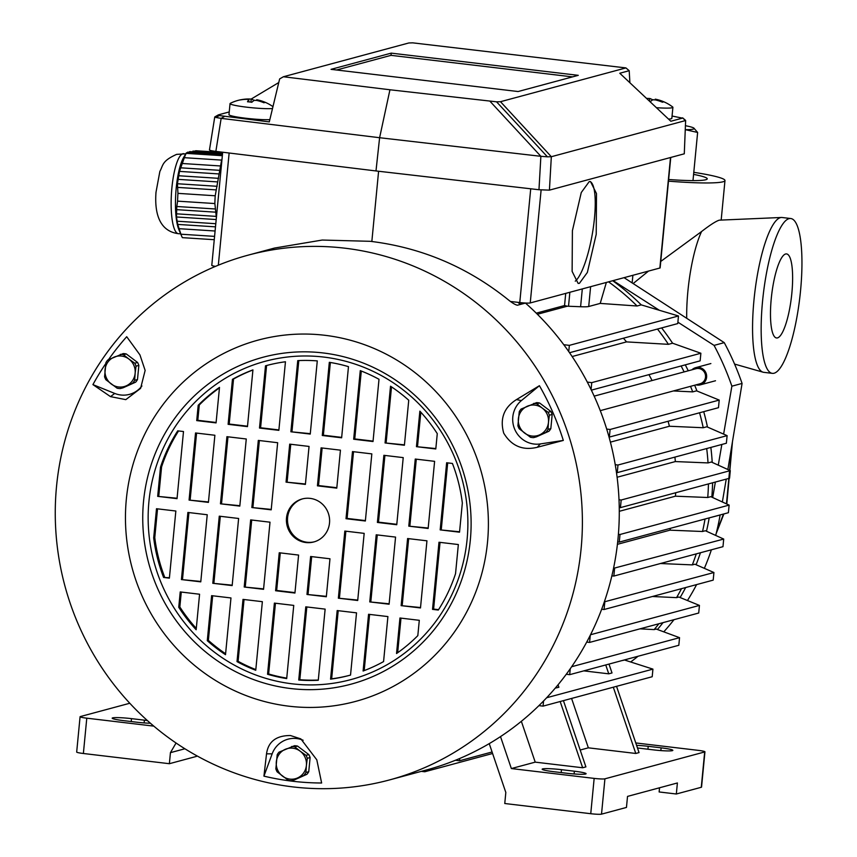 <?xml version="1.0" encoding="UTF-8"?>
<svg xmlns="http://www.w3.org/2000/svg" width="857" height="857" viewBox="0 0 857 857"><rect width="100%" height="100%" fill="white"/><g stroke="black" fill="none" stroke-linecap="round" stroke-linejoin="round"><path stroke-width="1.29" d="M692.992 180.613L697.63 132.46L685.418 129.686A31.184 2.839 5.5 0 0 693.827 128.068A31.184 2.839 5.5 0 0 693.002 127.639A31.184 2.839 5.5 0 0 685.461 125.711M693.827 128.068L697.63 132.46M709.168 517.971A236.104 228.476 74.9 0 1 706.489 531.244A236.104 228.476 74.9 0 0 709.189 517.885L720.116 515.014A236.104 228.476 -105.1 0 1 715.681 535.421M700.448 552.744A236.104 228.476 74.9 0 1 696.088 564.731A236.104 228.476 74.9 0 0 700.448 552.744M685.664 587.548A236.104 228.476 74.9 0 1 680.115 597.522A236.104 228.476 74.9 0 0 685.664 587.548M663.029 622.632A236.104 228.476 74.9 0 1 657.437 629.509A236.104 228.476 74.9 0 0 663.029 622.632M627.099 659.204A236.104 228.476 74.9 0 1 625.642 660.383A236.104 228.476 74.9 0 0 627.099 659.204M677.876 322.168L714.063 345.392A271.744 262.96 74.9 0 1 731.878 386.186L723.619 434.113M721.84 444.462L718.273 465.158M715.359 482.062L712.692 497.531M613.141 280.625L658.979 310.041M630.656 661.99A236.104 228.476 -105.1 0 0 638.047 656.258M663.779 631.845A236.104 228.476 -105.1 0 0 673.988 619.686M687.453 600.521A236.104 228.476 -105.1 0 0 696.612 584.592M704.347 568.341A236.104 228.476 -105.1 0 0 711.396 549.798M722.355 501.988L726.243 479.127M727.872 469.518L742.076 383.433L731.878 386.186M742.076 383.433A271.744 262.96 -105.1 0 0 724.251 342.639L714.063 345.392M724.251 342.639L624.078 277.679M269.826 119.659A22.271 2.035 -174.5 0 1 245.723 118.234A22.271 2.035 -174.5 0 1 228.98 114.634L230.04 103.601A22.271 2.035 -174.5 0 1 230.297 103.333A41.629 41.629 0 0 1 241.021 99.712A39.786 9.352 -83.2 0 1 241.363 99.669A41.5 40.857 64.6 0 1 248.766 98.973L251.208 99.069A41.5 13.219 -82.7 0 1 253.479 100.162A39.786 38.501 74.9 0 1 254.818 100.269M272.515 108.496A22.271 2.035 -174.5 0 1 246.795 107.189A22.271 2.035 -174.5 0 1 230.04 103.601M272.965 106.654A41.629 41.629 0 0 0 256.725 99.723L256.757 99.723A41.5 6.213 96.3 0 0 256.757 99.723L258.214 100.087A41.5 39.165 80.4 0 1 265.017 102.476A39.786 9.352 96.8 0 0 263.935 102.765A41.5 40.857 -115.4 0 0 256.821 100.462L254.368 100.365A41.5 13.219 97.3 0 0 251.819 102.283A39.786 38.501 -105.1 0 0 249.676 101.962A39.786 38.501 -105.1 0 0 247.512 101.769A41.5 6.213 -83.7 0 1 248.83 99.712L247.362 99.348A41.5 39.165 -99.6 0 0 240.281 99.958A39.786 9.352 -83.2 0 1 241.021 99.712M248.862 99.648L248.626 101.854L248.862 99.648M253.479 100.162L253.715 100.73M120.226 388.575A17.151 16.594 74.9 0 1 118.662 388.457A17.151 16.594 74.9 0 1 117.12 388.2L105.861 379.705A17.151 16.594 74.9 0 1 104.575 376.759L105.936 362.586A17.151 16.594 74.9 0 1 107.757 360.015L123.194 353.587A17.151 16.594 -105.1 0 1 126.3 353.962L137.57 362.457A17.151 16.594 -105.1 0 1 138.855 365.403L137.484 379.565A17.151 16.594 -105.1 0 1 135.674 382.147L123.044 387.814L120.226 388.575L126.322 385.8A15.587 15.083 -105.1 0 0 135.138 373.309L134.667 380.326L137.484 379.565M126.3 353.962L123.483 354.723L128.893 359.029A15.587 15.083 -105.1 0 0 105.036 369.731A15.587 15.083 -105.1 0 0 126.322 385.8L135.674 382.147M138.855 365.403L136.038 366.164L135.138 373.309A15.587 15.083 -105.1 0 0 128.893 359.029L134.753 363.218L137.57 362.457M134.667 380.326A17.151 16.594 74.9 0 1 132.856 382.908M134.753 363.218A17.151 16.594 74.9 0 1 136.038 366.164M120.376 354.348A17.151 16.594 74.9 0 1 123.483 354.723M291.498 780.706A17.151 16.594 74.9 0 1 289.934 780.598A17.151 16.594 74.9 0 1 288.391 780.341L277.132 771.836A17.151 16.594 74.9 0 1 275.847 768.9L277.207 754.728A17.151 16.594 74.9 0 1 279.028 752.157L294.465 745.729A17.151 16.594 -105.1 0 1 297.572 746.093L308.831 754.599A17.151 16.594 -105.1 0 1 310.116 757.545L308.756 771.707A17.151 16.594 -105.1 0 1 306.935 774.289L294.315 779.945L291.498 780.706L297.593 777.931A15.587 15.083 -105.1 0 0 306.399 765.44L305.938 772.468L308.756 771.707M297.572 746.093L294.754 746.854L300.164 751.171A15.587 15.083 -105.1 0 0 276.308 761.873A15.587 15.083 -105.1 0 0 297.593 777.931L306.935 774.289M310.116 757.545L307.309 758.306L306.399 765.44A15.587 15.083 -105.1 0 0 300.164 751.171L306.013 755.36L308.831 754.599M305.938 772.468A17.151 16.594 74.9 0 1 304.117 775.039M306.013 755.36A17.151 16.594 74.9 0 1 307.309 758.306M291.648 746.49A17.151 16.594 74.9 0 1 294.754 746.854M222.531 153.724L189.729 151.603L187.983 152.75M222.649 152.471L195.857 150.746L190.683 152.192M216.371 217.667L214.861 203.548A46.771 11.205 -86.3 0 1 215.214 195.771L221.609 160.098A46.771 11.205 -86.3 0 1 222.027 158.974M215.214 195.771L177.945 193.361A46.771 11.205 93.7 0 0 177.592 201.149L214.861 203.548M214.571 236.371L180.902 234.207A46.771 11.205 93.7 0 0 181.62 236.093A46.771 11.205 93.7 0 0 182.37 237.646L214.25 239.703M222.338 155.695L186.162 153.36A46.771 11.205 93.7 0 0 184.341 157.688L221.609 160.098M177.592 201.149L176.799 206.494L215.407 208.99M186.258 153.039L183.623 157.517A40.097 9.598 93.7 0 0 175.792 193.339A40.097 9.598 93.7 0 0 178.952 229.869L181.62 236.093M180.902 234.207L177.731 224.416L176.467 216.982L216.189 219.553M176.799 206.494L176.467 216.982M177.945 193.361L177.42 183.741L179.499 171.389L219.124 173.95M184.341 157.688L179.499 171.389M222.466 154.442L187.565 152.192L186.344 153.36M216.264 189.9L177.656 187.404M215.086 231.004L179.017 228.68M192.921 151.089L222.595 153.007M181.952 163.473L220.549 165.969M222.392 155.16L186.419 152.846M176.253 209.633L215.985 212.193M217.142 186.301L177.42 183.741M215.493 226.848L177.731 224.416M180.281 167.79L220.003 170.35M176.521 213.822L216.146 216.382M217.689 181.92L178.063 179.359M215.793 223.709L177.249 221.213M218.578 178.331L178.32 175.728M655.316 99.176A41.5 6.213 96.3 0 0 655.273 99.166L655.251 99.155A41.629 41.629 0 0 1 672.691 106.996A22.271 2.035 -174.5 0 1 672.906 107.307L671.834 118.352A22.271 2.035 -174.5 0 1 671.17 118.769A22.271 2.035 -174.5 0 1 668.535 119.091M672.906 107.307A22.271 2.035 -174.5 0 1 672.231 107.725L672.231 107.725A22.271 2.035 -174.5 0 1 656.408 107.693M646.553 98.416A41.5 40.857 64.6 0 1 647.281 98.405L649.735 98.512A41.5 13.219 -82.7 0 1 651.995 99.605A39.786 38.501 74.9 0 1 653.334 99.712M650.002 101.662A39.786 38.501 -105.1 0 1 650.334 101.715A41.5 13.219 97.3 0 1 652.884 99.808L655.337 99.905A41.5 40.857 -115.4 0 1 662.45 102.208A39.786 9.352 96.8 0 1 662.997 102.004A39.786 9.352 96.8 0 1 663.532 101.919A41.5 39.165 80.4 0 0 656.73 99.53L655.273 99.166L655.198 99.873L655.251 99.155M651.995 99.605L652.231 100.173M292.89 786.897A271.744 262.96 74.9 0 1 56.241 536.493A271.744 262.96 74.9 0 1 248.155 255.15A271.744 262.96 74.9 0 1 344.76 248.176A271.744 262.96 74.9 0 1 581.41 498.592A271.744 262.96 74.9 0 1 389.496 779.934A271.744 262.96 74.9 0 1 292.89 786.897M389.496 779.934L426.39 769.993A271.744 262.96 -105.1 0 0 613.269 569.584A271.744 262.96 -105.1 0 0 525.448 303.067L517.467 305.221C515.389 304.899 512.079 302.896 507.548 299.2C466.947 266.795 421.183 247.502 370.267 241.31L322.221 240.046L274.508 248.059L248.155 255.15M105.797 363.561A265.799 257.218 -105.1 0 0 92.92 384.611L110.51 396.63L125.808 399.641L140.591 388.382L145.144 370.428L139.948 354.905L126.707 336.715A265.799 257.218 -105.1 0 0 108.475 359.683M324.782 335.28A187.094 181.052 -105.1 0 0 126.333 499.31A187.094 181.052 -105.1 0 0 289.066 706.211A187.094 181.052 -105.1 0 0 487.515 542.181A187.094 181.052 -105.1 0 0 324.782 335.28M263.935 776.142A265.799 257.218 -105.1 0 0 292.623 781.241A265.799 257.218 -105.1 0 0 321.632 782.998L316.801 759.816L300.85 738.895L290.459 735.531C276.211 735.499 268.23 741.616 266.527 753.849L263.935 776.142L272.151 753.839L266.527 753.849M303.132 740.255A24.499 23.707 -105.1 0 0 296.726 738.552A24.499 23.707 -105.1 0 0 272.151 753.839M290.769 688.546A169.279 163.816 -105.1 0 0 470.322 540.135A169.279 163.816 -105.1 0 0 323.089 352.945A169.279 163.816 -105.1 0 0 143.537 501.356A169.279 163.816 -105.1 0 0 290.769 688.546M292.28 683.832A164.823 159.498 -105.1 0 0 467.108 539.332A164.823 159.498 -105.1 0 0 323.742 357.069A164.823 159.498 -105.1 0 0 148.925 501.57A164.823 159.498 -105.1 0 0 292.28 683.832M302.767 498.806A22.271 21.554 -105.1 0 0 287.598 521.999A22.271 21.554 -105.1 0 0 306.967 542.235A22.271 21.554 -105.1 0 0 314.348 541.806M305.885 542.535A22.271 21.554 -105.1 0 0 313.801 541.956A22.271 21.554 -105.1 0 0 329.538 518.903A22.271 21.554 -105.1 0 0 310.138 498.378A22.271 21.554 -105.1 0 0 302.221 498.945A22.271 21.554 -105.1 0 0 286.484 522.009A22.271 21.554 -105.1 0 0 305.885 542.535M563.317 440.434A265.799 257.218 -105.1 0 0 539.417 385.693L516.482 399.587C503.97 407.493 499.717 418.666 503.712 433.128C511.554 446.058 522.749 450.782 537.307 447.279L563.317 440.434L540.317 443.937A24.499 23.707 -105.1 0 1 514.8 429.464A24.499 23.707 -105.1 0 1 521.388 400.594L516.482 399.587M520.392 304.428A267.288 258.653 -105.1 0 0 517.939 302.339M92.92 384.611L114.742 393.438A24.499 23.707 -105.1 0 0 141.919 385.971M539.417 385.693L521.388 400.594M399.951 618.004L396.534 653.527A160.366 155.192 -105.1 0 0 417.82 635.637L419.298 620.307L399.951 618.004M368.564 614.287L363.1 671.02A160.366 155.192 -105.1 0 0 383.572 661.593L387.91 616.579L368.564 614.287M337.176 610.559L330.566 679.151A160.366 155.192 -105.1 0 0 349.72 675.305A160.366 155.192 -105.1 0 0 350.534 675.08L356.523 612.851L337.176 610.559M305.788 606.831L298.739 680.019A160.366 155.192 -105.1 0 0 318.279 680.276L325.135 609.123L305.788 606.831M286.699 678.583L293.747 605.406L274.39 603.103L267.545 674.255A160.366 155.192 -105.1 0 0 286.699 678.583M237.014 661.615A160.366 155.192 -105.1 0 0 255.75 670.27L262.36 601.678L243.002 599.386L237.014 661.615L238.096 661.315A160.366 155.192 -105.1 0 0 255.815 669.585M207.287 640.672A160.366 155.192 -105.1 0 0 225.509 654.694L230.972 597.95L211.615 595.658L207.287 640.672L208.369 640.372A160.366 155.192 -105.1 0 0 225.595 653.741M178.749 607.27A160.366 155.192 -105.1 0 0 196.157 629.745L199.574 594.233L180.227 591.93L178.749 607.27L179.841 606.97A160.366 155.192 -105.1 0 0 196.285 628.406M458.345 544.549L438.988 542.245L432.528 609.37L438.313 610.055A160.366 155.192 -105.1 0 0 455.538 573.687L458.345 544.549M420.487 607.945L426.947 540.821L407.6 538.528L401.14 605.642L420.487 607.945M389.099 604.217L395.559 537.093L376.212 534.8L369.753 601.914L389.099 604.217M338.365 598.197L357.712 600.489L364.171 533.365L344.825 531.072L338.365 598.197L357.755 600.071M326.324 596.761L329.977 558.785L310.63 556.493L306.977 594.469L326.324 596.761M298.59 555.068L279.243 552.765L275.59 590.741L294.937 593.044L298.59 555.068M263.549 589.316L270.009 522.192L250.662 519.899L244.202 587.013L263.549 589.316M232.161 585.588L238.621 518.474L219.274 516.171L212.804 583.296L232.161 585.588M181.416 579.568L200.774 581.86L207.233 514.746L187.887 512.443L181.416 579.568L200.806 581.453M163.601 577.457L169.386 578.143L175.846 511.018L156.499 508.726L153.692 537.864A160.366 155.192 -105.1 0 0 163.601 577.457L169.418 577.725M462.341 503.038A160.366 155.192 -105.1 0 0 452.421 463.455L446.647 462.769L440.177 529.883L459.534 532.186L462.341 503.038M428.146 528.458L434.606 461.334L415.259 459.041L408.789 526.155L428.146 528.458M403.219 457.617L383.872 455.313L377.401 522.438L396.759 524.73L403.219 457.617M371.831 453.889L352.484 451.585L346.014 518.71L365.361 521.002L371.831 453.889M340.443 450.161L321.086 447.868L317.433 485.844L336.78 488.136L340.443 450.161M289.698 444.14L286.045 482.116L305.392 484.409L309.056 446.433L289.698 444.14M258.311 440.412L251.851 507.537L271.198 509.829L277.657 442.715L258.311 440.412M226.923 436.684L220.463 503.809L239.81 506.101L246.27 438.988L226.923 436.684M208.422 502.384L214.882 435.26L195.535 432.967L189.076 500.081L208.422 502.384M183.494 431.532L177.72 430.846A160.366 155.192 -105.1 0 0 160.495 467.215L157.688 496.364L177.035 498.656L183.494 431.532M416.448 446.679L435.795 448.972L437.274 433.642A160.366 155.192 -105.1 0 0 419.866 411.156L416.448 446.679L435.838 448.554M404.408 445.244L408.746 400.24A160.366 155.192 -105.1 0 0 390.524 386.218L385.061 442.951L404.408 445.244M379.008 379.287A160.366 155.192 -105.1 0 0 360.272 370.631L353.673 439.223L373.02 441.526L379.008 379.287M348.478 366.646A160.366 155.192 -105.1 0 0 329.324 362.318L322.286 435.495L341.632 437.798L348.478 366.646M310.245 434.07L317.283 360.893A160.366 155.192 -105.1 0 0 297.743 360.626L290.887 431.778L310.245 434.07M265.499 365.821L259.5 428.05L278.857 430.343L285.456 361.761A160.366 155.192 -105.1 0 0 266.302 365.596A160.366 155.192 -105.1 0 0 265.499 365.821L266.581 365.532L260.592 427.761L278.889 429.935M252.933 369.881A160.366 155.192 -105.1 0 0 232.451 379.319L228.112 424.322L247.469 426.625L252.933 369.881M219.499 387.385A160.366 155.192 -105.1 0 0 198.203 405.265L196.724 420.605L216.071 422.897L219.499 387.385M400.99 618.133L397.659 652.723M369.603 614.405L364.193 670.603M330.566 679.151L331.648 678.851A160.366 155.192 -105.1 0 0 350.256 675.155M338.215 610.677L331.648 678.851M298.739 680.019L299.821 679.719A160.366 155.192 -105.1 0 0 318.301 680.04M306.827 606.96L299.821 679.719M267.545 674.255L268.627 673.966A160.366 155.192 -105.1 0 0 286.741 678.123M275.44 603.232L268.627 673.966M244.052 599.504L238.096 661.315M212.665 595.776L208.369 640.372M181.277 592.058L179.841 606.97M440.037 542.374L433.61 609.081L432.528 609.37M433.61 609.081L438.559 609.659M401.14 605.642L420.53 607.527M408.65 538.646L402.222 605.353M369.753 601.914L389.142 603.799M377.262 534.918L370.835 601.625M345.874 531.201L339.447 597.897M306.977 594.469L326.367 596.343M311.68 556.622L308.059 594.18M280.282 552.894L276.672 590.452L275.59 590.741M276.672 590.452L294.979 592.626M244.202 587.013L263.581 588.898M251.701 520.017L245.284 586.724M212.804 583.296L232.193 585.17M220.313 516.3L213.896 582.996M188.926 512.572L182.509 579.278M153.692 537.864L154.774 537.575A160.366 155.192 -105.1 0 0 164.683 577.157M157.538 508.844L154.774 537.575M440.177 529.883L459.566 531.769M447.686 462.887L441.269 529.594M408.789 526.155L428.179 528.041M416.298 459.159L409.882 525.866M384.911 455.442L378.494 522.138L377.401 522.438M378.494 522.138L396.791 524.313M353.523 451.714L347.096 518.421L346.014 518.71M347.096 518.421L365.403 520.585M322.136 447.986L318.515 485.544L317.433 485.844M318.515 485.544L336.822 487.719M286.045 482.116L305.435 483.991M290.748 444.269L287.127 481.827M251.851 507.537L271.24 509.412M259.36 440.541L252.933 507.237M220.463 503.809L239.853 505.694M227.973 436.813L221.545 503.52M189.076 500.081L208.465 501.966M196.585 433.085L190.158 499.792M178.556 430.953A160.366 155.192 -105.1 0 0 161.577 466.926L160.495 467.215M157.688 496.364L177.078 498.238M161.577 466.926L158.77 496.064M420.819 412.206L417.53 446.379M385.061 442.951L404.45 444.837M391.51 386.871L386.143 442.662M361.29 371.027L354.755 438.934L353.673 439.223M354.755 438.934L373.063 441.109M330.363 362.49L323.368 435.206L322.286 435.495M323.368 435.206L341.675 437.381M290.887 431.778L310.277 433.653M298.804 360.572L291.98 431.478M259.5 428.05L260.592 427.761M232.451 379.319L233.532 379.019L229.205 424.033L228.112 424.322M252.911 369.999A160.366 155.192 -105.1 0 0 233.532 379.019M229.205 424.033L247.502 426.208M198.203 405.265L199.285 404.975L197.806 420.305L196.724 420.605M219.446 387.889A160.366 155.192 -105.1 0 0 199.285 404.975M197.806 420.305L216.114 422.48M579.418 283.335L578.121 283.41L572.122 271.38L572.401 230.704L581.271 192.525L589.209 181.63L590.505 181.566L596.493 193.586L596.226 234.272L587.356 272.451L579.418 283.335M608.566 281.857A236.104 228.476 74.9 0 1 637.083 306.003L641.229 304.878A236.104 228.476 -105.1 0 0 612.712 280.742M510.504 301.482L519.77 302.553A8.913 0.814 5.5 0 0 530.237 302.95L660.126 267.952L670.763 157.452M222.681 152.225L211.786 265.359A8.913 0.814 5.5 0 0 215.482 266.377M371.842 241.492L378.601 171.25M575.272 281.16A51.227 11.784 99.8 0 0 593.215 228.401A51.227 11.784 99.8 0 0 589.98 181.523M520.017 304.106L524.848 303.228M569.862 292.28L568.523 306.249A8.913 0.814 5.5 0 0 567.313 306.206L564.549 305.542L536.268 313.159M568.523 306.249L580.596 306.731A17.815 1.628 5.5 0 0 588.705 306.506L600.211 303.41L606.349 282.456M600.211 303.41L637.083 306.003M641.229 304.878L678.476 315.976L569.348 345.36L563.777 344.707M661.636 327.92A236.104 228.476 74.9 0 1 672.584 343.218L700.876 353.245L591.748 382.629L587.313 382.104M685.279 364.857A236.104 228.476 74.9 0 1 688.257 370.792M694.673 385.211A236.104 228.476 74.9 0 1 696.945 390.996M703.715 411.671A236.104 228.476 74.9 0 1 707.475 427.054M710.849 447.418A236.104 228.476 74.9 0 1 712.221 462.416M712.596 482.802A236.104 228.476 74.9 0 1 711.824 497.135M567.313 306.206L537.393 314.262M681.122 365.971A236.104 228.476 74.9 0 1 684.111 371.917M690.528 386.336A236.104 228.476 74.9 0 1 692.702 391.874L696.559 390.835L719.216 400.08L718.477 407.686L609.359 437.081L610.088 429.475L719.216 400.08M699.558 412.785A236.104 228.476 74.9 0 1 703.222 427.739L706.821 426.775L727.111 435.635L726.372 443.24L617.254 472.635L617.983 465.019L727.111 435.635M706.704 448.543A236.104 228.476 74.9 0 1 708.032 462.919L711.374 462.019L730.293 470.622L729.564 478.227L620.436 507.623L621.175 500.017L730.293 470.622M708.439 483.916A236.104 228.476 74.9 0 1 707.743 497.499L710.817 496.674L729.125 505.094L619.997 534.489L618.4 534.297M705.032 518.999A236.104 228.476 74.9 0 1 702.536 531.501L705.365 530.74L723.704 539.064L722.976 546.68L613.848 576.065L611.866 575.829M696.291 553.858A236.104 228.476 74.9 0 1 692.317 564.892L694.888 564.206L713.924 572.519L713.195 580.125L604.067 609.52L601.668 609.231M681.508 588.663A236.104 228.476 74.9 0 1 676.548 597.64L678.862 597.018L699.441 605.417L698.712 613.023L589.584 642.418L586.713 642.075M658.883 623.746A236.104 228.476 74.9 0 1 654.159 629.595L656.194 629.049L679.547 637.672L678.819 645.278L569.691 674.663L570.269 668.728M622.953 660.318A236.104 228.476 74.9 0 1 622.75 660.479L624.496 660.008L652.927 669.124L652.198 676.73L543.07 706.125L543.563 700.962M657.48 329.034A236.104 228.476 74.9 0 1 668.428 344.332L672.584 343.218M569.551 352.72L677.748 323.582L678.476 315.976M568.759 351.584L569.348 345.36M668.428 344.332L626.531 341.889L572.144 356.533M626.531 341.889A209.376 202.616 -105.1 0 0 623.414 338.215M538.914 705.632L543.07 706.125M492.593 753.496L424.772 771.761L424.901 770.389M492.079 751.985L459.534 760.759L459.748 758.466M566.273 674.255L569.691 674.663M571.651 666.725L679.547 637.672M654.159 629.595L639.954 628.845M590.516 634.748L699.441 605.417M676.548 597.64L652.402 596.504M604.324 601.86L713.924 572.519M692.317 564.892L660.447 563.52M612.541 575.915L611.802 576.108M613.526 568.33L723.704 539.064M702.536 531.501L669.981 530.162L617.415 544.313M670.431 528.319A209.376 202.616 74.9 0 1 669.981 530.162M617.683 541.913L619.268 542.095L728.396 512.711L729.125 505.094M707.743 497.499L675.434 496.192L619.29 511.308M675.67 492.743A209.376 202.616 74.9 0 1 675.434 496.192M619.247 507.483L620.436 507.623M619.011 499.76L621.175 500.017M708.032 462.919L675.337 461.569L617.104 477.253M674.92 457.102A209.376 202.616 74.9 0 1 675.337 461.569M616.472 472.539L617.254 472.635M615.24 464.698L617.983 465.019M703.222 427.739L669.413 426.25L610.409 442.137M668.085 421.269A209.376 202.616 74.9 0 1 669.413 426.25M606.702 429.068L610.088 429.475M692.702 391.874L673.388 390.953M648.931 374.648A209.376 202.616 74.9 0 1 652.081 380.54M591.362 390.149L700.137 360.851L700.876 353.245M591.084 389.571L591.748 382.629M635.765 742.944L698.241 750.357A8.913 0.814 -174.5 0 1 704.947 751.793A8.913 0.814 -174.5 0 1 704.679 751.953L604.924 778.82A8.913 0.814 -174.5 0 1 594.158 778.392L590.752 813.711L504.762 803.512L505.823 792.468L489.24 743.619M500.509 736.602L511.361 768.558L594.158 778.392M521.356 721.305L535.218 762.141L511.361 768.558M560.167 701.519L582.664 767.765L535.218 762.141M563.424 700.64L585.909 766.886L582.664 767.765M571.576 698.444L588.352 747.829L580.189 750.025M613.301 687.207L635.787 753.464L588.352 747.829M616.547 686.328L639.043 752.585L635.787 753.464M546.648 697.748L652.927 669.124M176.049 743.019L170.436 752.66L184.887 748.772M153.778 726.125L86.782 718.177L83.375 753.496L169.375 763.705L170.436 752.66M424.772 771.761L421.333 771.354M459.534 760.759L455.421 760.266M608.995 664.079L612.005 672.949L608.759 673.827L583.81 670.87M558.046 684.797L558.882 687.26L555.282 688.096M605.749 664.957L608.759 673.827M590.269 635.241L589.584 642.418M604.806 601.914L604.067 609.52M614.576 568.459L613.848 576.065M619.268 542.095L619.997 534.489M659.536 787.776L659.14 791.964L676.334 794L701.272 787.283A8.913 0.814 5.5 0 0 701.54 787.122L704.947 751.793M658.38 788.086L659.494 788.215M637.469 747.947A15.587 1.425 5.5 0 0 640.629 748.354L653.527 749.886A15.587 1.425 5.5 0 0 672.841 750.357A15.587 1.425 5.5 0 0 661.122 747.84L648.213 746.308A15.587 1.425 5.5 0 0 636.59 745.354M561.474 769.672A15.587 1.425 5.5 0 0 542.16 769.2A15.587 1.425 5.5 0 0 553.89 771.718L566.788 773.25A15.587 1.425 5.5 0 0 586.102 773.721A15.587 1.425 5.5 0 0 574.372 771.204L561.474 769.672L561.196 772.586M590.752 813.711A8.913 0.814 5.5 0 0 601.518 814.15L626.456 807.433L627.528 796.399L677.394 782.966L676.334 794M169.375 763.705L196.478 756.399L196.553 755.649M83.375 753.496A8.913 0.814 -174.5 0 1 76.68 752.06L80.076 716.731A8.913 0.814 -174.5 0 1 80.344 716.57L129.782 703.254M86.782 718.177A8.913 0.814 -174.5 0 1 80.076 716.731M150.414 723.233A15.587 1.425 -174.5 0 1 136.809 722.215L123.911 720.683A15.587 1.425 -174.5 0 1 112.181 718.166A15.587 1.425 -174.5 0 1 131.496 718.637L144.394 720.169A15.587 1.425 -174.5 0 1 147.383 720.555M224.502 116.434L221.149 118.362L379.608 137.72L389.946 89.771L283.399 76.755L279.639 78.919L269.291 121.898L219.285 115.556L218.385 114.859L229.237 111.935M209.729 149.825C208.958 150.232 211.004 150.746 215.857 151.389L221.149 118.362L215.932 117.484L219.285 115.556M672.059 116.038L682.44 118.127L670.827 121.255L619.782 73.241L629.199 70.703L625.921 67.917L500.488 101.704L551.33 156.713L685.364 120.612L682.643 117.848L685.632 120.441L684.282 153.81L685.632 120.441M283.399 76.755L408.832 42.968L412.753 42.85L625.921 67.917M500.488 101.704L496.567 101.822L547.419 156.831L551.33 156.713L549.423 190.136L684.282 153.81M496.567 101.822L389.946 89.771M215.857 151.389L375.987 170.95L379.608 137.72L540.874 156.306L490.022 101.297M375.987 170.95L538.967 189.74L540.874 156.306L547.419 156.831M209.462 149.986L214.753 116.959L218.385 114.859M278.771 82.54L251.165 99.058M215.932 117.484L214.839 116.863M629.199 70.703L629.895 82.754M538.967 189.74L549.423 190.136M331.048 69.342L518.089 91.538L578.271 75.33L391.231 53.134L331.048 69.342M336.597 69.995L391.017 55.341L391.231 53.134M391.017 55.341L572.508 76.884M600.275 410.642L700.04 383.775A7.799 7.542 -105.1 0 0 698.755 368.521A7.799 7.542 -105.1 0 0 695.98 368.714L594.169 396.138M691.953 369.806A8.913 8.624 74.9 0 1 706.618 375.623A8.913 8.624 74.9 0 1 696.002 384.857M533.557 437.627A17.151 16.594 74.9 0 1 532.004 437.52A17.151 16.594 74.9 0 1 530.451 437.252L519.192 428.757A17.151 16.594 74.9 0 1 517.907 425.811L519.267 411.649A17.151 16.594 74.9 0 1 521.088 409.068L536.536 402.64A17.151 16.594 -105.1 0 1 539.631 403.015L550.901 411.51A17.151 16.594 -105.1 0 1 552.187 414.456L550.826 428.629A17.151 16.594 -105.1 0 1 549.005 431.2L536.375 436.866L533.557 437.627L539.653 434.853A15.587 15.083 -105.1 0 0 548.469 422.362L548.009 429.378L550.826 428.629M539.631 403.015L536.814 403.776L542.235 408.082A15.587 15.083 -105.1 0 0 518.367 418.784A15.587 15.083 -105.1 0 0 539.653 434.853L549.005 431.2M552.187 414.456L549.369 415.217L548.469 422.362A15.587 15.083 -105.1 0 0 542.235 408.082L548.084 412.271L550.901 411.51M548.084 412.271A17.151 16.594 74.9 0 1 549.369 415.217M533.718 403.401A17.151 16.594 74.9 0 1 536.814 403.776M548.009 429.378A17.151 16.594 74.9 0 1 546.188 431.96M777.513 337.894A42.325 9.941 -83.2 0 1 776.571 337.969A42.325 9.941 -83.2 0 1 771.45 296.747A42.325 9.941 -83.2 0 1 785.59 253.993A42.325 9.941 -83.2 0 1 786.544 253.918A42.325 9.941 -83.2 0 1 791.654 295.14A42.325 9.941 -83.2 0 1 777.513 337.894M772.371 373.352L763.769 372.334A77.955 18.318 -83.2 0 1 763.084 372.195A77.955 18.318 -83.2 0 1 754.514 294.937A77.955 18.318 -83.2 0 1 780.395 217.646A77.955 18.318 -83.2 0 1 781.445 217.474A77.955 18.318 -83.2 0 1 782.141 217.507L790.743 218.524A77.955 18.318 -83.2 0 1 800.159 294.465A77.955 18.318 -83.2 0 1 774.117 373.213A77.955 18.318 -83.2 0 1 772.371 373.352A77.955 18.318 -83.2 0 1 762.944 297.422A77.955 18.318 -83.2 0 1 788.997 218.664A77.955 18.318 -83.2 0 1 790.743 218.524M686.714 318.172A66.825 15.705 -83.2 0 1 701.572 231.54C709.939 225.048 715.831 221.256 719.269 220.163L781.445 217.474M668.642 179.499A48.999 4.467 5.5 0 0 707.239 178.834A48.999 4.467 5.5 0 0 693.592 174.389M693.795 172.332A66.825 6.095 -174.5 0 1 724.979 180.548A66.825 6.095 -174.5 0 1 668.481 181.148M633.173 283.528L648.492 271.101M660.747 261.439L701.572 231.54M258.214 100.087L258.15 100.794M256.725 99.723L256.661 100.43L256.757 99.723M251.208 99.069L250.919 102.133M248.712 99.508L248.766 98.973M183.644 153.671A40.097 9.598 93.7 0 0 182.852 153.746A40.097 9.598 93.7 0 0 171.379 194.689A40.097 9.598 93.7 0 0 178.481 233.693C157.27 231.004 154.699 209.237 156.006 192.225L159.863 171.432C163.301 165.122 161.791 161.009 176.638 154.367L185.808 153.81M656.73 99.53L656.666 100.226M649.735 98.512L649.477 101.169M647.228 98.951L647.281 98.405M110.51 396.63L114.742 393.438M537.307 447.279L540.317 443.937M541.121 189.965L530.237 302.95M659.858 268.037L670.506 157.527M218.331 265.199L229.14 153.017M519.77 302.553L530.719 188.786M565.716 293.394L564.549 305.542M580.596 306.731L582.31 288.927M588.705 306.506L590.612 286.688M704.679 751.953L701.272 787.283M601.518 814.15L604.924 778.82M648.213 746.308L647.935 749.222M660.854 750.593L661.122 747.84M574.115 773.957L574.372 771.204M144.126 722.922L144.394 720.169M131.217 721.551L131.496 718.637M716.506 532.218L723.479 514.029M726.457 503.873L732.071 444.408M632.884 275.311L632.155 282.874M180.645 233.832L178.481 233.693M695.691 367.642L710.871 363.55M700.33 384.847L715.509 380.754M716.088 533.836L723.886 513.921M726.8 504.034L732.414 442.362M734.578 364.075L763.084 372.195M724.979 180.548L721.187 219.97"/></g></svg>
